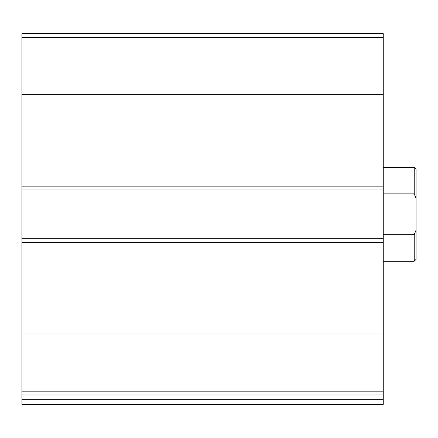 <?xml version="1.0" encoding="UTF-8"?>
<svg xmlns="http://www.w3.org/2000/svg" width="438" height="438" viewBox="0 0 438 438"><rect width="100%" height="100%" fill="white"/><g stroke="black" fill="none" stroke-linecap="round" stroke-linejoin="round"><path stroke-width="0.66" d="M383.25 391.156L383.25 33.633L21.9 33.633L21.9 394.983L383.25 394.983L383.25 391.156L21.9 391.156M383.25 399.675L21.9 399.675L21.9 404.367L383.25 404.367L383.25 394.983M21.9 399.675L21.9 394.983M383.25 238.71L21.9 238.71M383.25 189.906L21.9 189.906M416.1 229.983L414.222 234.763L414.222 261.234L416.1 259.356L416.1 169.254L414.222 167.376L383.25 167.376M416.1 198.628L414.222 193.853L414.222 167.376M414.222 234.763L383.25 234.763M414.222 193.853L383.25 193.853M383.25 333.975L21.9 333.975M383.25 242.466L21.9 242.466M383.25 37.46L21.9 37.46M383.25 94.641L21.9 94.641M383.25 186.15L21.9 186.15M414.222 261.234L383.25 261.234"/></g></svg>

